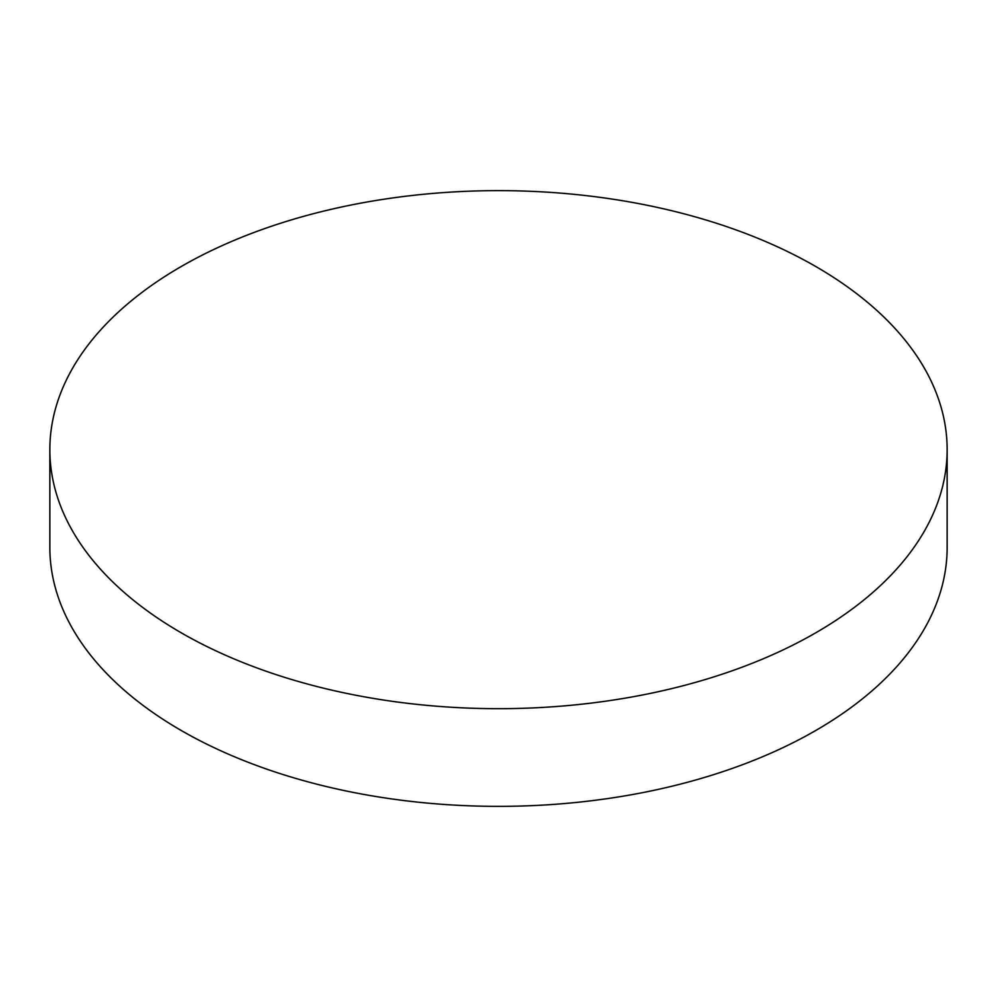 <?xml version="1.0" encoding="UTF-8"?>
<svg xmlns="http://www.w3.org/2000/svg" width="997" height="997" viewBox="0 0 997 997"><rect width="100%" height="100%" fill="white"/><g stroke="black" fill="none" stroke-linecap="round" stroke-linejoin="round"><path stroke-width="1.5" d="M49.85 449.659L49.85 547.341A448.65 259.021 0 0 0 181.255 730.502A448.65 259.021 0 0 0 670.196 786.645A448.65 259.021 0 0 0 947.15 547.341L947.15 449.659A448.65 259.021 0 0 0 815.745 266.498A448.65 259.021 0 0 0 326.804 210.355A448.65 259.021 0 0 0 49.85 449.659A448.65 259.021 0 0 0 181.255 632.821A448.65 259.021 0 0 0 670.196 688.964A448.65 259.021 0 0 0 947.15 449.659"/></g></svg>
